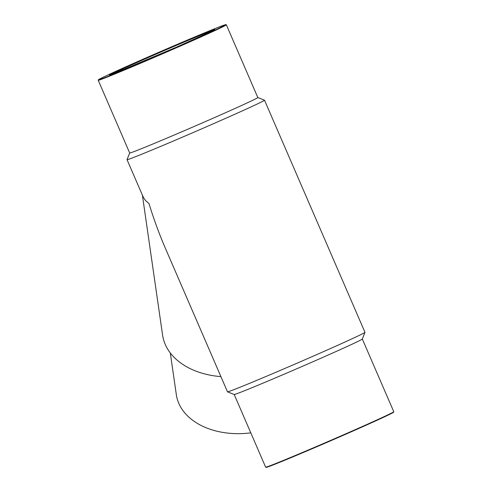 <?xml version="1.0" encoding="UTF-8"?>
<svg xmlns="http://www.w3.org/2000/svg" width="492" height="492" viewBox="0 0 492 492"><rect width="100%" height="100%" fill="white"/><g stroke="black" fill="none" stroke-linecap="round" stroke-linejoin="round"><path stroke-width="0.74" d="M264.512 100.183L364.966 332.321A74.901 1.359 156.6 0 1 364.966 332.352A74.901 1.359 156.6 0 1 315.077 355.341A74.901 1.359 156.6 0 1 227.507 391.835A74.901 1.359 156.6 0 1 227.488 391.817L165.503 248.571C159.291 234.204 153.787 219.204 148.99 203.583L145.392 200.392L143.32 197.286L127.034 159.679A74.901 1.359 156.6 0 1 127.034 159.648L129.679 152.969A69.809 1.267 156.6 0 0 211.32 118.99A69.809 1.267 156.6 0 0 257.814 97.533L264.493 100.171A74.901 1.359 156.6 0 1 264.512 100.183A74.901 1.359 156.6 0 1 214.623 123.203A74.901 1.359 156.6 0 1 127.034 159.679M364.966 332.352L362.315 339.043A69.809 1.267 156.6 0 1 315.821 360.47A69.809 1.267 156.6 0 1 234.204 394.486L227.507 391.835M220.908 376.614A74.901 51.998 171.8 0 1 162.581 335.058L142.391 195.164M250.797 432.855A69.809 48.462 171.8 0 1 176.327 394.646L170.312 352.985M110.423 74.833A57.103 1.039 156.6 0 1 161.88 51.605A57.103 1.039 156.6 0 1 214.032 29.994M179.635 45.996A69.458 1.261 156.6 0 1 100.319 78.646A69.458 1.261 156.6 0 1 206.499 32.066A69.458 1.261 156.6 0 1 179.635 45.996M214.697 29.877L176.61 47.078A57.453 1.045 156.6 0 1 111.007 74.083A57.453 1.045 156.6 0 1 198.836 35.553A57.453 1.045 156.6 0 1 176.61 47.078L109.882 75.233M179.857 46.285A69.809 1.267 156.6 0 1 98.228 80.282L99.396 79.138C104.581 76.18 138.793 60.854 171.677 46.758L217.802 27.491L225.926 24.6L226.357 24.834A69.809 1.267 156.6 0 1 179.857 46.285M362.321 339.031L393.772 411.718A69.809 1.267 156.6 0 1 347.278 433.175A69.809 1.267 156.6 0 1 265.643 467.166L267.279 467.092C273.281 465.266 312.986 448.618 347.334 433.526A69.458 1.261 156.6 0 1 266.504 467.013M393.071 412.241A69.458 1.261 156.6 0 1 347.334 433.526L382.216 417.899C393.864 412.456 393.434 412.376 393.618 412.222L393.772 411.718M98.228 80.282L129.685 152.981M226.357 24.834L257.814 97.533M234.192 394.479L265.643 467.166"/></g></svg>
